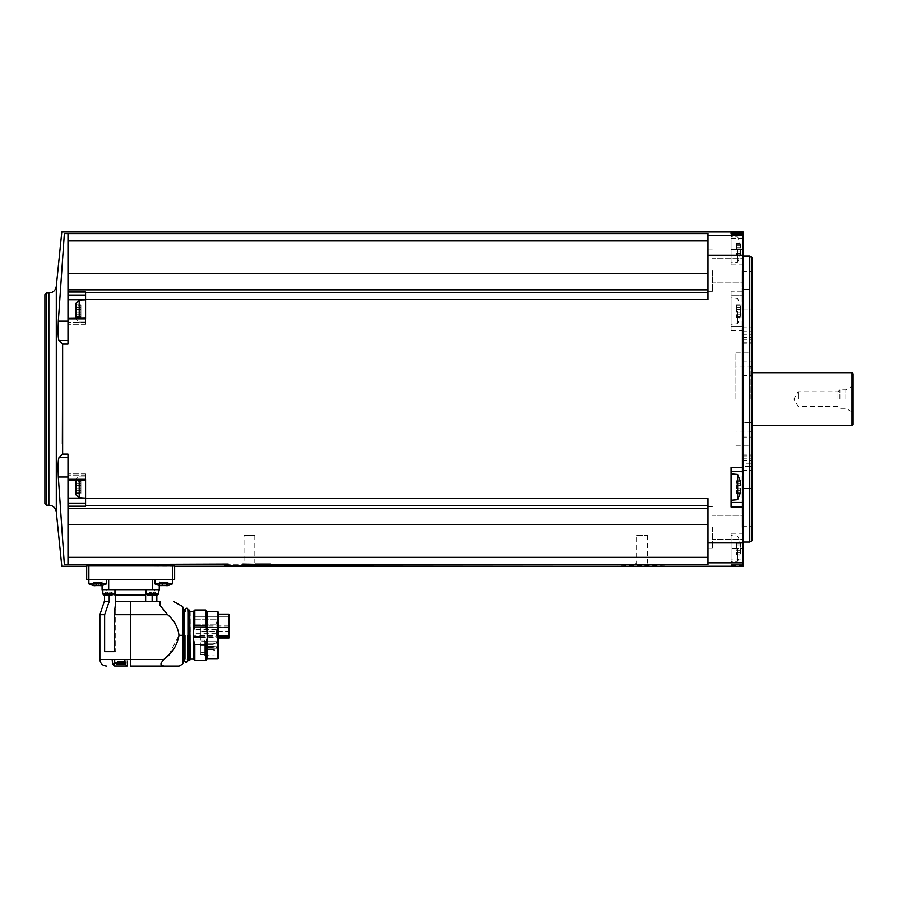 <?xml version="1.0" encoding="UTF-8"?>
<svg xmlns="http://www.w3.org/2000/svg" width="898" height="898" viewBox="0 0 898 898"><rect width="100%" height="100%" fill="white"/><g stroke="black" fill="none" stroke-linecap="round" stroke-linejoin="round"><path stroke-width="0.67" stroke-dasharray="4.49 3.37" d="M174.65 566.223L88.88 565.908L88.88 579.423L174.65 579.423M620.81 564.034L620.507 564.595C600.178 565.841 683.805 565.841 663.454 564.595L707.95 564.595L707.95 498.57L85.579 498.57L85.579 506.18L85.579 503.116L85.579 506.18L67.99 506.18L67.99 564.595L67.99 476.995L58.314 476.995L64.353 564.629L617.79 564.943L617.79 564.034L666.17 564.034L617.79 564.034M666.17 564.034L666.17 564.943L663.151 564.034M731.051 559.903L731.051 548.633L731.051 565.459L731.051 559.903L743.14 559.903L743.14 564.292L743.14 231.953M743.14 566.223L743.14 559.903M707.95 557.31L707.95 505.439L707.95 557.31L67.99 557.31M67.99 506.18L67.99 454.074L67.99 476.995L67.99 454.074L62.636 454.074L58.965 457.666L67.99 457.666M67.99 475.682L67.99 480.307L67.99 475.682L85.579 475.682L85.579 480.082L85.579 473.863L85.579 475.682L67.99 475.682M85.579 505.439L707.95 505.439L707.95 498.57L707.95 505.439M707.95 508.358L707.95 533.883L707.95 506.494L707.95 524.41L707.95 508.358L67.99 508.358M67.99 476.995L67.99 564.629M743.14 399.094L743.14 256.143L743.14 399.094M743.14 527.384L743.14 514.184L743.14 527.384M743.14 270.792L743.14 283.993L743.14 270.792M743.14 564.292L731.051 564.292L743.14 564.292M743.14 233.884L743.14 264.944L743.14 233.884M67.99 340.522L67.99 344.102L67.99 340.522L58.965 340.522C58.067 338.355 57.854 331.901 58.314 321.181L64.353 233.547L67.99 233.547L67.99 340.522L67.99 233.547L707.95 233.581L707.95 240.866L707.95 233.581L707.95 235.388L743.14 235.388M67.99 318.094L85.579 317.87L85.579 324.313L85.579 295.06L85.579 299.752L67.99 299.752L67.99 324.313L67.99 317.87L85.579 318.094L85.579 324.313L85.579 300.123L85.579 322.113L85.579 300.123L79.204 300.123L79.204 317.87M707.95 290.649L707.95 240.866L707.95 290.649M85.579 311.123L85.579 322.113L85.579 317.87L85.579 318.891L67.99 318.891L67.99 317.87L85.579 317.87L85.579 318.891L85.579 299.606L707.95 299.606L707.95 235.388M731.051 291.176L731.051 295.723L743.14 295.723L731.051 295.723L731.051 330.812L731.051 291.176L743.14 291.176M85.579 498.57L85.579 479.296L67.99 479.296M58.965 340.522L62.636 344.102L67.99 344.102L67.99 318.891M707.95 299.606L707.95 292.737L707.95 299.606M742.04 527.384L742.04 515.284L742.04 527.384M712.35 527.384L712.35 548.274L712.35 527.384M742.04 270.792L742.04 282.892L742.04 270.792M712.35 270.792L712.35 291.693L712.35 270.792M707.95 533.883L707.95 524.41L707.95 533.883M707.95 273.767L707.95 289.818L707.95 264.293L707.95 273.767L67.99 273.767L67.99 299.752M707.95 292.737L85.579 292.737L85.579 299.606M67.99 289.818L707.95 289.818M85.579 292.737L85.579 295.06L85.579 291.996L67.99 291.996M67.99 233.581L67.99 273.767M67.99 240.866L707.95 240.866M67.99 524.41L707.95 524.41M58.314 476.995L58.437 459.821M44.9 399.094L44.9 503.61M749.74 256.143L749.74 542.033M751.94 257.412L751.94 540.764M751.94 455.971L751.94 460.663L751.94 455.971L742.04 455.971L742.04 460.663L742.04 454.96L742.04 455.971L751.94 455.971M751.94 488.265L751.94 458.833L751.94 508.964L751.94 488.265L742.04 488.265L742.04 454.96L742.04 526.643L742.04 488.265L751.94 488.265M751.94 508.964L751.94 526.643L751.94 508.964L742.04 508.964L751.94 508.964M751.94 399.094L751.94 352.106L751.94 399.094M751.94 463.873L751.94 327.815L751.94 470.361L751.94 327.815L751.94 463.873L742.04 463.873L742.04 327.815L742.04 470.361L742.04 463.873L751.94 463.873M751.94 309.911L751.94 339.354L751.94 309.911L742.04 309.911L742.04 271.533L742.04 339.354L742.04 309.911L751.94 309.911M751.94 342.205L751.94 337.513L751.94 342.205L742.04 342.205L742.04 337.513L742.04 343.216L742.04 342.205L751.94 342.205M751.94 289.212L751.94 271.533L751.94 289.212L742.04 289.212L751.94 289.212M749.74 399.094L749.74 352.903L749.74 399.094M735.889 399.094L735.889 352.903L735.889 399.094M750.178 399.094L750.178 366.103L750.178 399.094M852 372.704L852 425.484M853.1 373.804L853.1 424.384M853.1 399.094L853.1 413.608L853.1 399.094M852.157 399.094L852.157 386.207L852.157 399.094M845.837 399.094L845.837 389.855L845.837 399.094M839.899 399.094L839.899 389.855L839.899 399.094M837.98 399.094L837.98 391.775L837.98 399.094M798.12 399.094L798.12 391.775L798.12 399.094M742.04 466.5L742.04 437.057L742.04 466.5L751.94 466.5L742.04 466.5M742.04 422.677L742.04 437.057L742.04 422.677L751.94 422.677L742.04 422.677M742.04 339.354L742.04 343.216L742.04 339.354L751.94 339.354L742.04 339.354M731.051 548.633L731.051 533.244L731.051 561.834L731.051 535.444L731.051 548.633L743.14 548.633L731.051 548.633M731.051 326.513L743.14 326.513L731.051 326.513M731.051 311.123L731.051 297.923L731.051 311.123M731.051 237.117L731.051 264.944L731.051 233.884L731.051 237.117L743.14 237.117M731.051 507.011L731.051 471.663L743.14 471.663M731.051 467.364L731.051 471.663M731.051 487.053L731.051 500.253L731.051 487.053M737.64 548.633L737.64 561.25L737.64 548.633M740.334 552.371L740.334 547.028L740.334 553.987L740.334 552.371L736.54 552.371L736.54 554.953L736.54 552.281L740.334 552.371M740.334 547.028L740.334 543.29L740.334 547.028L736.54 547.028L736.54 550.238L736.54 544.839L736.54 547.028L740.334 547.028M740.334 543.29L736.54 543.29L736.54 542.313L736.54 544.985L736.54 543.29L740.334 543.29M740.334 553.987L736.54 553.987L740.334 553.987M737.64 311.123L737.64 323.74L737.64 311.123M740.334 314.861L740.334 309.518L740.334 316.466L740.334 314.861L736.54 314.861L736.54 317.443L736.54 314.771L740.334 314.861M740.334 309.518L740.334 305.769L740.334 309.518L736.54 309.518L736.54 312.729L736.54 307.329L736.54 309.518L740.334 309.518M740.334 305.769L736.54 305.769L736.54 304.804L736.54 307.475L736.54 305.769L740.334 305.769M740.334 316.466L736.54 316.466L740.334 316.466M737.64 249.543L737.64 262.16L737.64 249.543M740.334 253.281L740.334 247.938L740.334 254.897L740.334 253.281L736.54 253.281L736.54 255.863L736.54 253.191L740.334 253.281M740.334 247.938L740.334 244.2L740.334 247.938L736.54 247.938L736.54 251.159L736.54 245.749L736.54 247.938L740.334 247.938M740.334 244.2L736.54 244.2L736.54 243.223L736.54 245.895L736.54 244.2L740.334 244.2M740.334 254.897L736.54 254.897L740.334 254.897M737.64 474.436L737.64 499.67M740.21 490.802L736.54 490.847L736.54 488.669L736.54 490.847L740.266 490.847M740.177 490.701L736.54 490.701L736.54 492.407L736.54 490.701L740.435 490.701L740.334 488.669L736.54 488.669L736.54 485.448L736.54 488.669L740.334 488.669M740.334 485.448L736.54 485.448L736.54 483.259L736.54 485.448L740.334 485.448L740.266 483.27M740.334 481.71L736.54 481.71L740.334 481.71L740.435 483.405L736.54 483.405L736.54 480.733L736.54 483.405L740.177 483.405M740.334 492.407L736.54 492.407L736.54 493.384L736.54 492.407L740.334 492.407L740.334 490.802M736.54 544.895L740.334 544.895L736.54 544.895M736.54 245.805L740.334 245.805L736.54 245.805M736.54 307.385L740.334 307.385L736.54 307.385M85.579 503.116L85.579 498.435L85.579 503.116L67.99 503.116M79.204 480.307L79.204 498.053L85.579 498.053L85.579 473.863L85.579 498.435L67.99 498.435M85.579 479.296L85.579 480.307L85.579 479.296M85.579 487.053L85.579 476.063L85.579 487.053L85.579 476.063L85.579 480.307L67.99 480.307M75.903 480.307L75.903 493.384L75.903 490.701L75.903 493.384L80.943 493.384L80.943 490.701L80.943 493.384L75.903 493.384M75.903 490.802L80.943 490.802L75.903 490.847L75.903 481.71L75.903 492.407L80.943 492.407L80.943 488.669L80.943 492.407L75.903 492.407M75.903 481.71L75.903 483.405L75.903 480.733L75.903 481.71L80.943 481.71L80.943 480.733L80.943 488.669L80.943 481.71L75.903 481.71M75.903 487.053L75.903 494.753L75.903 487.053M75.903 483.259L80.943 483.259L75.903 483.259L80.943 483.259L75.903 483.259L75.903 485.448L75.903 483.259L80.943 483.259L80.943 490.847L80.943 483.259L75.903 483.315M79.204 300.123L75.903 303.423L75.903 318.824L75.903 303.423L75.903 317.443L75.903 314.771L75.903 317.443L75.903 316.466L75.903 317.443L80.943 317.443L80.943 314.771L80.943 317.443L75.903 317.443M75.903 314.861L80.943 314.861L75.903 314.917L75.903 309.518L75.903 316.466L80.943 316.466L80.943 312.729L80.943 316.466L75.903 316.466M75.903 307.329L80.943 307.329L75.903 307.329L80.943 307.329L75.903 307.329L75.903 312.729L75.903 305.769L75.903 307.475L80.943 307.329L80.943 312.729L80.943 304.804L80.943 314.917L80.943 304.804L80.943 307.475L75.903 307.385M75.903 305.769L75.903 307.475L75.903 304.804L75.903 305.769L80.943 305.769L75.903 305.769M75.903 317.87L75.903 318.824L75.903 317.87M75.903 314.917L75.903 312.729L75.903 314.917L80.943 314.917L75.903 314.917M86.679 579.423L106.48 579.423L88.88 579.423L106.48 579.423L88.88 579.423L88.88 583.88L106.48 583.88L88.88 583.88L106.48 583.88L106.48 579.423M154.86 579.423L172.45 579.423L154.86 579.423L172.45 579.423L154.86 579.423L154.86 583.88L172.45 583.88L154.86 583.88L172.45 583.88L172.45 565.908M108.68 579.423L152.66 579.423L102.08 579.423L108.68 579.423L108.68 589.649L159.26 589.649L154.782 589.649L159.26 589.649L159.26 579.423L152.66 579.423L159.26 579.423L159.26 585.552M102.843 589.649L114.944 589.649L102.843 589.649L114.944 589.649L102.843 589.649L102.843 594.049L114.944 594.049L102.843 594.049L114.944 594.049L114.944 589.649M102.08 585.552L102.08 579.423L102.08 589.649L106.559 589.649L108.4 594.599L103.842 594.599L108.4 594.599L106.559 589.649L146.037 589.649L145.644 594.599L115.696 594.599L115.719 589.649L108.68 589.649M115.696 594.599L115.707 601.503L145.633 601.503L145.644 594.599L145.633 595.262L115.707 595.262M145.633 601.503L115.707 601.503L159.923 601.503L159.923 605.263L159.923 601.503L159.923 605.263L167.657 614.692L114.226 614.692L115.719 601.503L115.719 651.667L114.226 651.667L114.226 614.692M169.093 654.406L179.005 635.279C177.916 627.029 174.122 620.159 167.657 614.692M124.833 659.446L112.171 659.446C112.295 663.061 113.081 665.238 114.529 665.979L127.19 665.979C125.742 665.238 124.957 663.061 124.833 659.446L130.67 659.446L130.67 666.047L163.829 666.047L161.011 664.947L161.011 663.106L163.818 659.446L130.67 659.446L130.67 601.503M127.785 666.047L127.785 659.446L127.785 666.047M152.144 601.503L152.144 595.262L152.929 594.599L157.498 594.599L152.144 595.262L156.836 595.262L158.486 592.927M152.929 594.599L154.782 589.649L152.929 594.599M146.037 589.649L115.303 589.649M115.719 601.537L115.719 651.667L104.639 651.667L115.719 651.667L104.639 651.667L104.639 614.692L99.88 614.692M102.843 592.927L104.494 595.262L109.197 595.262L108.4 594.599L109.197 595.262L109.197 601.503L104.28 601.503M108.927 601.503L104.639 614.692M146.396 589.649L158.486 589.649L146.396 589.649L158.486 589.649L146.396 589.649L146.396 594.049L158.486 594.049L146.396 594.049L147.272 594.925L156.926 594.925L147.272 594.925M145.622 589.649L154.782 589.649L145.622 589.649L145.622 594.745L145.622 589.649M155.736 594.925L155.736 592.063L151.605 592.063L155.736 592.063L154.344 592.063L155.736 592.063L155.736 594.925L149.147 594.925L149.147 592.063L150.538 592.063L149.147 592.063L149.147 594.925M155.231 594.925L155.231 592.063L155.231 594.925L155.231 592.063L155.231 594.925L153.277 594.925L153.277 592.063L153.277 594.925L153.277 592.063L154.422 592.063L153.277 592.063L153.277 594.925L151.605 594.925L151.605 592.063L151.605 594.925L151.605 592.063L151.605 594.925L150.46 594.925L150.46 592.063L150.46 594.925L150.46 592.063L150.46 594.925L150.494 592.063L150.494 594.925L150.494 592.063L153.277 592.063L150.46 592.063L150.46 594.925L154.422 594.925L149.652 594.925L150.538 594.925L149.652 594.925L149.652 592.063L151.605 592.063L149.652 592.063L149.652 594.925M112.194 594.925L112.194 592.063L110.802 592.063L112.194 592.063L110.802 592.063L112.194 592.063L112.194 594.925L105.594 594.925L105.594 592.063L106.997 592.063L105.594 592.063L105.594 594.925M111.689 594.925L111.689 592.063L111.689 594.925L111.689 592.063L111.689 594.925L109.736 594.925L109.736 592.063L109.736 594.925L109.736 592.063L110.881 592.063L109.736 592.063L109.736 594.925L108.052 594.925L108.052 592.063L108.052 594.925L108.052 592.063L108.052 594.925L106.918 594.925L106.918 592.063L106.918 594.925L106.918 592.063L106.918 594.925L106.941 592.063L106.941 594.925L106.941 592.063L110.881 592.063L106.918 592.063L106.918 594.925L110.881 594.925L106.11 594.925L106.997 594.925L106.11 594.925L106.11 592.063L108.052 592.063L106.11 592.063L106.11 594.925M104.415 594.925L114.068 594.925L104.415 594.925M110.881 594.925L110.881 592.063L110.847 594.925M154.422 594.925L154.389 592.063L154.422 594.925M160.944 585.575L160.944 582.611L161.011 585.721L159.777 585.653L162.493 585.653L160.944 585.653L161.011 582.611L159.069 582.611L164.828 582.611L160.899 582.611L161.011 585.541M167.544 585.653L167.544 582.611L167.544 585.653L167.544 582.611L168.24 582.611L166.298 582.611L168.24 582.611L166.298 582.611L167.544 582.611L167.544 585.653L164.828 585.653L166.31 585.721M159.777 585.653L159.777 582.611L159.777 585.653L159.777 582.611L159.777 585.653L160.944 585.653L160.944 582.611L160.944 585.653L164.828 585.653L164.828 582.611L164.828 585.653L164.828 582.611L164.828 585.653L162.493 585.653L166.411 585.608L166.411 582.611L162.493 582.611L166.411 582.611L166.411 585.608M94.963 585.575L94.963 582.611L95.031 585.721L93.796 585.653L96.513 585.653L94.963 585.653L95.031 582.611L93.089 582.611L98.847 582.611L94.93 582.611L95.031 585.721M101.564 585.653L101.564 582.611L101.564 585.653L101.564 582.611L102.271 582.611L98.847 582.611L102.271 582.611L100.329 582.611L101.564 582.611L101.564 585.653L98.847 585.653L100.329 585.721M93.796 585.653L93.796 582.611L93.796 585.653L93.796 582.611L93.796 585.653L98.847 585.653L98.847 582.611L98.847 585.653L98.847 582.611L98.847 585.653L96.513 585.653L100.396 585.653L100.43 582.611L96.513 582.611L100.43 582.611L100.396 585.575M94.963 585.653L94.93 582.611L94.93 585.608M159.069 585.518L159.069 582.611L159.069 585.518L154.86 583.88M160.944 585.653L160.899 582.611L160.899 585.608M114.697 659.446L127.022 659.446L114.697 659.446L127.022 659.446L114.697 659.446L114.697 662.971L127.022 662.971L114.697 662.971L127.022 662.971L127.022 659.446L127.022 662.971L125.496 663.757M125.26 662.971L127.022 662.971L124.373 664.161L124.373 661.321L118.749 661.321L124.373 661.321L124.373 664.161M117.885 664.284L117.885 661.321L117.885 664.284L117.885 661.321L117.885 664.284L121.758 664.284L118.783 664.284L118.828 661.321L117.346 661.321L119.962 661.321L117.346 661.321L118.828 661.321L118.783 664.284L118.783 661.321L118.783 664.284L123.834 664.284L121.758 664.284L121.758 661.321L119.962 661.321L122.97 661.321L121.758 661.321L121.758 664.284L121.758 661.321L121.758 664.284L123.834 664.284L123.834 661.321L122.891 661.321L123.834 661.321L123.834 664.284L123.834 661.321L123.834 664.284L122.936 664.284L122.97 661.321L122.97 664.239M117.346 664.161L117.346 661.321L117.346 664.161L114.697 662.971M161.011 663.106L161.011 664.947L161.011 663.106M183.012 635.279L183.012 609.776M184.55 635.279L184.55 659.413L184.55 635.279M185.314 635.279L185.314 659.413L185.314 635.279M187.3 635.279L187.3 659.413L187.3 635.279M188.064 610.427L188.064 660.131M189.714 610.101L189.714 660.468M190.196 611.437L190.196 659.132M193.474 611.336L193.474 659.222M194.821 609.989L194.821 626.018L193.564 630.418L193.564 640.151L193.564 630.418L193.564 640.151L194.821 644.551L194.821 660.569M205.676 609.989L205.676 626.018L194.821 626.018M207.023 611.336L207.023 630.867L205.676 626.018M205.676 660.569L205.676 644.551L207.023 638.074L207.023 658.975L207.023 630.867M217.428 611.583L217.428 658.975M218.528 612.223L218.528 658.346M218.528 635.492L218.528 614.12L218.528 635.492L228.968 635.492L228.968 614.12M218.528 636.424L217.866 636.57L217.866 655.574L217.866 636.57L218.528 636.424M193.564 636.57L193.564 640.05L193.564 636.57L193.564 637.737L193.564 636.57L217.866 636.57L193.564 636.57M204.778 640.05L193.564 640.05L193.564 637.232L193.564 640.05L204.778 640.05L204.778 655.574L204.778 640.05L193.564 640.05L200.377 640.05L200.377 637.232L200.377 645.449L200.377 640.05L193.564 640.05L204.778 640.05L204.778 645.449L204.778 640.05M228.968 635.492L228.968 637.962L193.564 637.962L193.564 635.324L193.564 637.962L228.968 637.962L228.968 635.066L228.968 637.962L193.564 637.962L218.528 637.962M193.564 636.289L193.564 635.324L193.564 637.232L193.564 636.289L200.377 636.289L200.377 635.324L193.564 635.324L200.377 635.066L200.377 637.232L200.377 636.289L193.564 636.289M207.023 639.69L207.023 659.222M205.676 644.551L194.821 644.551M200.377 635.066L200.377 627.04L200.377 635.066L228.968 635.066L228.968 631.507L200.377 631.507L228.968 631.507L228.968 627.04L228.968 635.066L200.377 635.066M228.968 621.932L228.968 616.32L228.968 621.932M228.968 631.474L228.968 625.861L228.968 631.474M228.968 631.687L228.968 637.299L228.968 631.687M193.564 631.687L193.564 637.299L193.564 631.687M193.564 631.474L193.564 625.861L193.564 631.474M193.564 621.932L193.564 616.32L193.564 621.932M216.216 631.687L216.216 633.876L216.216 631.687M216.216 631.474L216.216 629.285L216.216 631.474M216.216 621.932L216.216 624.121L216.216 621.932M200.377 646.717L200.377 652.431L200.377 646.717M200.377 645.449L200.377 654.53L200.377 645.449L204.778 645.449L204.778 654.53L204.778 645.449L200.377 645.449M200.377 633.528L200.377 631.339L200.377 633.528M217.316 633.528L217.316 631.339L217.316 633.528M218.416 633.528L218.416 634.617L218.416 633.528M204.778 642.732L204.778 641.643L204.778 642.732M204.778 647.761L204.778 646.672L204.778 647.761M205.934 646.717L205.934 652.217L205.934 646.717M205.934 646.942L205.934 646.246L205.934 646.942M205.934 643.686L205.934 642.99L205.934 643.686M205.934 650.174L205.934 650.87L205.934 650.174M214.51 646.942L213.814 647.626L213.814 646.246L213.814 647.626L213.814 646.246L213.814 647.626L205.934 647.626L213.814 647.626L214.51 646.942A0.696 0.696 0 0 0 213.814 646.246L205.934 646.246L213.814 646.246A0.696 0.696 0 0 1 214.51 646.942M214.51 650.174L213.814 650.87L213.814 649.479L213.814 650.87L213.814 649.479L213.814 650.87L205.934 650.87L213.814 650.87L214.51 650.174A0.696 0.696 0 0 0 213.814 649.479L205.934 649.479L213.814 649.479A0.696 0.696 0 0 1 214.51 650.174M214.51 643.686L213.814 644.382L213.814 642.99L213.814 644.382L213.814 642.99L213.814 644.382L205.934 644.382L213.814 644.382L214.51 643.686A0.696 0.696 0 0 0 213.814 642.99L205.934 642.99L213.814 642.99A0.696 0.696 0 0 1 214.51 643.686M635.38 564.034L648.581 564.034L635.38 564.034L636.57 562.833L647.391 562.833L636.57 562.833L636.57 535.444L647.391 535.444L636.57 535.444M270.59 564.034L273.621 564.034L270.59 564.034M254.83 535.444L254.83 562.833L256.02 564.034L242.83 564.034L256.02 564.034L242.83 564.034L244.02 562.833L254.83 562.833L244.02 562.833L244.02 535.444L254.83 535.444L244.02 535.444M228.249 564.034L225.23 564.034L228.249 564.034M707.95 562.788L743.14 562.788M731.051 565.459L743.14 565.459M707.95 255.257L743.14 255.257M731.051 330.812L743.14 330.812M707.95 542.92L743.14 542.92M56.293 286.305L56.293 511.871M48.862 293.029L48.862 505.147M46.438 293.029L46.438 505.147M742.04 458.833L751.94 458.833L742.04 458.833M742.04 334.303L751.94 334.303L742.04 334.303M742.04 331.676L751.94 331.676L742.04 331.676M742.04 361.119L751.94 361.119L742.04 361.119M742.04 375.51L751.94 375.51L742.04 375.51M742.04 437.057L751.94 437.057L742.04 437.057M731.051 561.059L743.14 561.059M731.051 249.543L743.14 249.543L731.051 249.543M731.051 238.284L743.14 238.284M736.54 550.238L740.334 550.238L736.54 550.238M736.54 251.159L740.334 251.159L736.54 251.159M736.54 312.729L740.334 312.729L736.54 312.729M67.99 321.181L58.314 321.181M85.579 480.082L67.99 480.082L85.579 480.082M85.579 322.494L67.99 322.494L85.579 322.494M85.579 295.06L67.99 295.06M79.204 487.053L79.204 498.053L79.204 487.053M80.943 488.669L75.903 488.669L80.943 488.669M80.943 485.448L75.903 485.448L80.943 485.448M80.943 312.729L75.903 312.729L80.943 312.729M80.943 309.518L75.903 309.518L80.943 309.518M152.66 589.649L152.66 579.423M112.171 659.446L99.88 659.446M158.486 589.649L158.486 594.049L146.396 594.049M162.493 582.611L162.493 585.653L162.493 582.611M96.513 582.611L96.513 585.653L96.513 582.611M100.43 585.608L100.43 582.611L100.396 585.653M127.19 665.979L127.19 659.446L127.19 665.979M114.529 665.979L114.529 659.446M119.962 664.284L119.962 661.321L119.962 664.284M179.005 635.279L182.44 635.279L182.44 664.183M182.44 635.279L182.44 606.375M184.213 610.101L184.213 660.468M188.4 610.101L188.4 660.468M218.528 637.737L228.968 637.737M218.528 636.547L228.968 636.547M200.377 637.232L193.564 637.232L200.377 637.232M205.721 646.717L205.721 652.431L205.721 646.717M216.44 642.732L216.44 641.643L216.44 642.732M216.44 647.761L216.44 646.672L216.44 647.761M742.04 539.474L743.14 540.574L742.04 539.474L712.35 539.474L742.04 539.474M742.04 515.284L743.14 514.184L742.04 515.284L712.35 515.284L742.04 515.284M742.04 282.892L743.14 283.993L742.04 282.892L712.35 282.892L742.04 282.892M742.04 258.703L743.14 257.603L742.04 258.703L712.35 258.703L742.04 258.703M712.35 506.494L707.95 506.494L712.35 506.494M712.35 548.274L707.95 548.274L712.35 548.274M712.35 249.902L707.95 249.902L712.35 249.902M712.35 291.693L707.95 291.693L712.35 291.693M735.889 445.273L749.74 445.273L751.94 446.07M735.889 352.903L749.74 352.903L751.94 352.106M751.94 367.114L750.178 366.103L735.889 366.103M751.94 431.062L750.178 432.073L735.889 432.073M853.1 384.58L852.157 386.207L845.837 389.855L839.899 389.855L837.98 391.775L798.12 391.775L793.899 399.094L798.12 406.401L837.98 406.401L839.899 408.321L845.837 408.321L852.157 411.969L853.1 413.608M742.04 526.643L751.94 526.643M742.04 454.96L751.94 454.96L742.04 454.96M742.04 460.663L751.94 460.663M742.04 470.361L751.94 470.361L742.04 470.361M742.04 327.815L751.94 327.815L742.04 327.815M742.04 271.533L751.94 271.533M742.04 343.216L751.94 343.216L742.04 343.216M742.04 337.513L751.94 337.513M731.051 533.244L743.14 533.244M731.051 264.944L743.14 264.944M736.54 542.313L740.132 542.313L737.64 536.016L731.051 535.444M736.54 554.953L740.132 554.953L737.64 561.25L731.051 561.834M736.54 304.804L740.132 304.804L737.64 298.506L731.051 297.923M736.54 317.443L740.132 317.443L737.64 323.74L731.051 324.313M736.54 243.223L740.132 243.223L737.64 236.926L731.051 236.354M736.54 255.863L740.132 255.863L737.64 262.16L731.051 262.744M736.54 552.427L740.266 552.427L736.54 552.427M736.54 552.281L740.435 552.281L736.54 552.281M736.54 544.839L740.266 544.839L736.54 544.839M736.54 544.985L740.435 544.985L736.54 544.985M736.54 493.384L740.132 493.384M736.54 483.259L740.266 483.259L736.54 483.259M736.54 480.733L740.132 480.733M736.54 253.337L740.266 253.337L736.54 253.337M736.54 253.191L740.435 253.191L736.54 253.191M736.54 245.749L740.266 245.749L736.54 245.749M736.54 245.895L740.435 245.895L736.54 245.895M736.54 314.917L740.266 314.917L736.54 314.917M736.54 314.771L740.435 314.771L736.54 314.771M736.54 307.329L740.266 307.329L736.54 307.329M736.54 307.475L740.435 307.475L736.54 307.475M85.579 473.863L67.99 473.863L85.579 473.863M85.579 324.313L67.99 324.313L85.579 324.313M85.579 476.063L79.204 476.063L75.903 479.364L79.204 476.063L85.579 476.063M79.204 498.053L75.903 494.753M85.579 322.113L79.204 322.113L75.903 318.824L79.204 322.113L85.579 322.113M80.943 490.847L75.903 490.847L80.943 490.847M80.943 490.701L75.903 490.701L80.943 490.701M80.943 483.405L75.903 483.405L80.943 483.405M80.943 480.733L75.903 480.733L80.943 480.733M80.943 314.771L75.903 314.771L80.943 314.771M80.943 307.475L75.903 307.475L80.943 307.475M80.943 304.804L75.903 304.804L80.943 304.804M115.719 594.745L115.719 589.649L115.719 594.745M114.944 594.049L114.068 594.925M150.538 592.063L150.538 594.925L150.538 592.063M154.344 592.063L154.344 594.925L154.344 592.063M106.997 592.063L106.997 594.925L106.997 592.063M110.802 592.063L110.802 594.925L110.802 592.063M106.48 583.88L102.271 585.518L102.271 582.611L102.271 585.518M166.298 582.611L166.298 585.541L166.298 582.611M168.24 582.611L168.24 585.518L168.24 582.611M161.011 582.611L161.011 585.721L161.011 582.611M93.089 582.611L93.089 585.518L93.089 582.611M100.329 582.611L100.329 585.541L100.329 582.611M95.031 582.611L95.031 585.541L95.031 582.611M118.749 664.239L118.749 661.321L118.749 664.239M122.891 664.194L122.891 661.321L122.891 664.194M122.891 664.352L122.891 661.321L122.891 664.352M185.314 611.145L184.662 611.145M184.662 609.832L184.662 660.737L185.314 659.413L184.662 659.413M187.951 660.737L187.951 611.145L187.3 611.145L187.951 609.832M187.951 659.413L187.3 659.413M204.778 655.574L218.528 655.955M228.968 627.04L200.377 627.04M228.968 626.074L193.564 626.074M228.968 637.299L193.564 637.299M228.968 625.861L193.564 625.861M228.968 637.075L193.564 637.075M228.968 616.32L193.564 616.32L228.968 616.32M228.968 627.534L193.564 627.534L228.968 627.534M216.216 629.498L193.564 629.498M216.216 633.876L193.564 633.876M216.216 629.285L193.564 629.285M216.216 633.651L193.564 633.651M216.216 619.743L193.564 619.743L216.216 619.743M216.216 624.121L193.564 624.121L216.216 624.121M200.377 635.705L217.316 635.705L216.216 634.617L216.216 632.439L216.216 634.617L217.159 633.528L216.216 632.439L217.316 631.339L200.377 631.339M218.416 632.439L217.473 633.528L218.416 634.617M204.778 654.53L200.377 654.53M205.934 641.217L200.377 641.004M205.934 652.217L200.377 652.431M216.44 641.643L204.778 641.643L216.44 641.643M216.44 643.821L204.778 643.821L216.44 643.821M216.44 646.672L204.778 646.672L216.44 646.672M216.44 648.85L204.778 648.85L216.44 648.85M647.391 535.444L647.391 562.833L648.581 564.034M273.621 564.943L273.621 564.034M225.23 564.943L225.23 564.034"/><path stroke-width="1.35" d="M174.65 579.423L88.88 579.423L88.88 565.908L86.679 565.942L174.65 565.942L174.65 579.423L174.65 566.223L743.14 566.223L743.14 231.953L61.794 231.953L56.293 286.305L56.293 511.871L61.794 566.223L86.679 566.223L86.679 579.423L86.679 565.942M273.621 564.943L707.95 564.595L707.95 562.788L743.14 562.788M242.83 564.034L270.904 564.595C291.244 565.841 207.629 565.841 227.946 564.595L225.23 564.943M58.437 459.821L58.965 457.666C58.067 459.832 57.854 466.275 58.314 476.995L64.353 564.629C60.985 566.761 60.985 566.761 64.353 564.629C60.985 566.761 60.985 566.761 64.353 564.629L228.249 564.034M67.99 564.595L67.99 557.31L707.95 557.31M67.99 457.666L58.965 457.666L62.636 454.074L67.99 454.074L67.99 508.358L707.95 508.358M67.99 557.31L67.99 508.358M85.579 299.606L85.579 291.996L67.99 291.996L67.99 233.581L707.95 233.581L707.95 299.606L85.579 299.606L85.579 318.891L67.99 318.891L67.99 344.102L62.636 344.102L62.355 444.005M62.636 454.074L62.636 344.102L58.965 340.522C58.067 338.333 57.854 331.89 58.314 321.181L64.353 233.547L67.99 233.581M707.95 505.439L85.579 505.439L85.579 479.296L67.99 479.296M85.579 498.57L707.95 498.57L707.95 562.788M743.14 467.364L731.051 467.364L731.051 507.011L743.14 507.011M67.99 291.996L67.99 318.891M67.99 318.094L85.579 317.87L85.579 311.123M85.579 292.737L707.95 292.737M67.99 289.818L707.95 289.818M731.051 232.728L731.051 233.884L743.14 233.884L731.051 233.884L731.051 232.728L743.14 232.728M64.353 233.547C60.985 231.415 60.985 231.415 64.353 233.547C60.985 231.415 60.985 231.415 64.353 233.547M67.99 240.866L707.95 240.866M67.99 273.767L707.95 273.767M85.579 505.439L85.579 506.18L67.99 506.18M67.99 524.41L707.95 524.41M56.293 286.305C55.53 290.447 53.049 292.692 48.862 293.029L48.862 505.147L46.438 505.147L44.9 503.61L44.9 294.578L44.9 399.094M749.74 256.143L751.94 257.412L751.94 540.764L749.74 542.033L749.74 256.143L743.14 256.143M852 372.704L853.1 373.804L853.1 424.384L852 425.484L852 372.704L751.94 372.704M731.051 502.453L743.14 502.453L731.051 502.453M731.051 471.663L743.14 471.663M731.051 500.253L737.64 499.67L737.64 474.436L731.051 473.863M740.334 485.448L740.177 483.405M740.334 481.71L740.266 483.27M740.334 488.669L740.266 490.847M740.334 492.407L740.177 490.701M67.99 340.522L58.965 340.522M67.99 498.435L85.579 498.435L79.204 498.053L79.204 480.307M67.99 480.307L85.579 480.307L85.579 487.053M79.204 317.87L79.204 300.123L85.579 299.752L67.99 299.752M75.903 493.384L75.903 480.307M75.903 492.407L75.903 490.802M75.903 317.443L75.903 303.423L79.204 300.123M75.903 316.466L75.903 314.861M106.48 579.423L106.48 583.88L88.88 583.88L93.089 585.518L88.88 583.88L88.88 579.423L86.679 579.423M112.171 659.446L124.833 659.446C124.957 663.061 125.742 665.238 127.19 665.979L114.529 665.979C113.081 665.238 112.295 663.061 112.171 659.446L99.88 659.446L99.88 614.692L104.639 614.692L104.639 651.667L114.226 651.667L114.226 614.692L167.657 614.692L159.923 605.263L159.923 601.503C177.074 601.503 177.074 601.503 159.923 601.503C177.074 601.503 177.074 601.503 159.923 601.503L115.719 601.503L115.696 594.599L115.707 595.262L115.696 594.599L145.644 594.599L145.633 601.503M167.657 614.692C174.122 620.17 177.916 627.029 179.005 635.279C177.243 645.247 172.18 653.306 163.818 659.446L169.093 654.406M130.67 666.047L179.05 666.047L163.829 666.047L179.05 666.047L163.829 666.047L161.011 664.947L161.011 663.106L163.818 659.446L130.67 659.446L130.67 666.047M152.144 601.503L152.144 595.262L156.836 595.262L157.498 594.599M146.037 589.649L145.633 595.262L115.707 595.262M115.303 589.649L115.696 594.599M104.639 614.692L109.197 601.503L109.197 595.262L104.494 595.262L103.842 594.599M99.88 614.692L104.28 601.503L108.927 601.503M114.226 614.692L115.719 601.537M158.486 592.927L159.26 589.649L102.08 589.649L102.08 585.552M159.26 589.649L159.26 585.552M149.147 594.925L147.272 594.925L146.396 594.049L146.396 589.649M147.272 594.925L155.736 594.925M155.231 594.925L149.652 594.925M105.594 594.925L103.73 594.925L102.843 594.049L102.843 589.649M114.944 589.649L114.944 594.049L102.843 594.049L103.73 594.925L112.194 594.925M110.847 594.925L106.11 594.925M110.881 594.925L111.689 594.925M156.926 594.925L157.61 594.925L156.926 594.925M159.069 585.518L154.86 583.88L154.86 579.423M154.86 583.88L172.45 583.88L172.45 565.908M159.777 585.653L161.011 585.541M166.366 585.575L160.91 585.608M166.366 585.653L167.544 585.653M93.796 585.653L95.031 585.721M100.396 585.575L94.93 585.608M100.396 585.653L101.564 585.653M117.346 664.161L114.697 662.971L114.697 659.446M114.697 662.971L125.26 662.971M117.885 664.284L122.936 664.217M122.97 664.239L123.834 664.284L122.936 664.284M183.338 660.468L183.338 610.101L184.213 610.101L184.213 660.468L183.012 660.793L183.012 663.218L183.012 607.34L183.012 635.279M184.55 659.413L184.55 610.427L184.662 659.413M188.064 660.131L188.4 610.101L188.064 660.131M193.474 659.132L190.196 659.132L189.714 660.468L189.714 610.101L188.4 610.101M190.196 659.132L189.714 610.101M193.474 659.222L193.474 611.336L194.821 609.989L194.821 626.018L193.564 630.418L193.564 640.151L194.821 644.551L194.821 660.569L193.474 659.222M194.821 626.018L205.676 626.018L205.676 609.989L194.821 609.989M205.676 626.018L207.023 630.867L207.023 611.336L205.676 609.989M207.023 630.867L207.202 638.074L205.676 644.551L194.821 644.551M217.428 611.583L218.528 612.223L218.528 658.346L217.428 658.975L217.428 611.583L207.023 611.583M205.676 644.551L205.676 660.569L207.023 659.222L207.023 639.69M218.528 614.12L228.968 614.12L228.968 637.962L218.528 637.962M270.59 564.034L256.02 564.034M707.95 542.92L743.14 542.92M707.95 255.257L743.14 255.257M707.95 235.388L743.14 235.388M46.438 505.147L46.438 293.029L44.9 294.578M67.99 321.181L58.314 321.181M67.99 476.995L58.314 476.995M85.579 503.116L67.99 503.116M85.579 295.06L67.99 295.06M130.67 601.503L130.67 659.446L124.833 659.446M152.66 589.649L152.66 579.423M108.68 589.649L108.68 579.423M146.396 594.049L158.486 594.049L158.486 589.649M114.529 665.979L114.529 659.446M179.05 666.047L182.44 664.183L182.44 635.279L179.005 635.279M183.012 607.34L182.44 606.375L182.44 635.279M228.968 637.737L218.528 637.737M228.968 636.547L218.528 636.547M228.968 635.492L218.528 635.492M48.862 505.147C53.049 505.484 55.53 507.729 56.293 511.871M48.862 293.029L46.438 293.029M749.74 542.033L743.14 542.033M852 425.484L751.94 425.484M740.132 480.733L737.64 474.436M737.64 499.67L740.132 493.384M79.204 498.053L75.903 494.753M99.88 659.446C100.273 663.454 102.473 665.654 106.48 666.047M156.836 601.503L156.836 595.262M102.843 592.927L102.08 589.649M104.494 601.503L104.494 595.262M158.486 594.049L157.61 594.925L158.486 594.049M114.944 594.049L114.068 594.925M172.45 583.88L168.24 585.518L172.45 583.88M106.48 583.88L102.271 585.518M125.496 663.757L124.373 664.161M182.44 664.183L183.012 663.218M182.44 606.375L173.572 601.503M187.3 659.413L187.951 660.737L187.951 609.832C187.514 607.654 186.414 607.654 184.662 609.832L184.662 660.737C185.347 662.769 186.447 662.769 187.951 660.737M188.064 611.145L187.951 609.832M185.314 611.145L184.662 609.832M189.714 660.468L188.4 660.468M193.474 611.437L190.196 611.437M217.428 658.975L207.023 658.975M205.676 660.569L194.821 660.569"/></g></svg>
